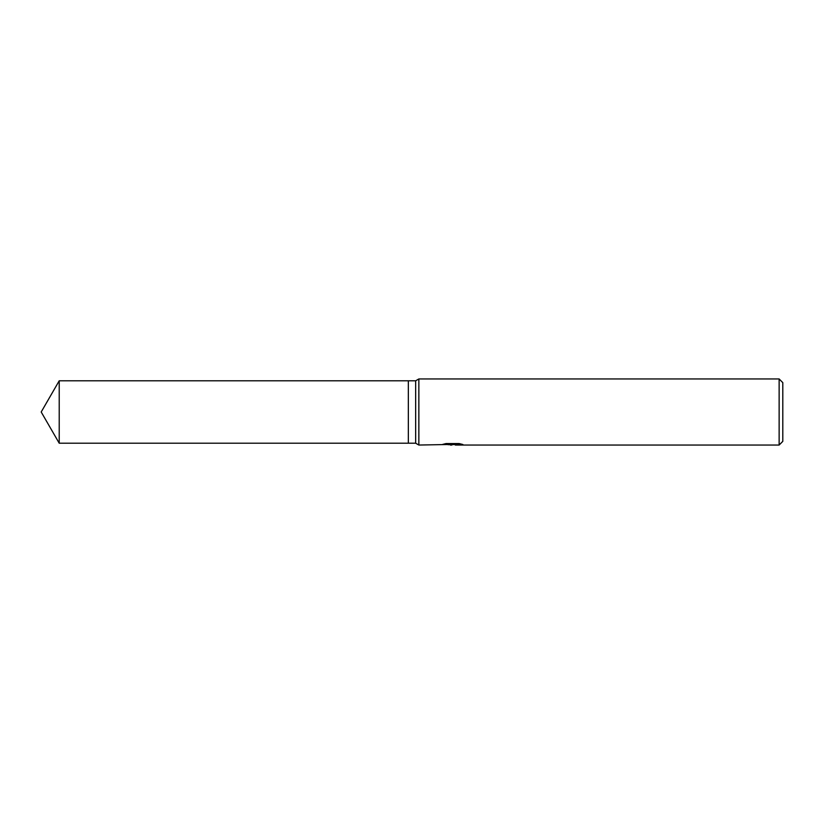<?xml version="1.0" encoding="UTF-8"?>
<svg xmlns="http://www.w3.org/2000/svg" width="824" height="824" viewBox="0 0 824 824"><rect width="100%" height="100%" fill="white"/><g stroke="black" fill="none" stroke-linecap="round" stroke-linejoin="round"><path stroke-width="1.24" d="M445.98 443.57L453.21 443.57L453.21 444.414L418.849 445.042L415.667 443.209L408.333 443.209L408.333 380.791L415.667 380.791L418.849 378.958L779.133 378.958L782.8 382.635L782.8 441.365L779.133 445.042L455.394 445.042L455.27 444.198L459.349 443.6M415.667 443.209L415.667 380.791M418.849 445.042L418.849 378.958M455.27 444.517L448.05 444.713M451.892 445.042L450.326 445.042M779.133 445.042L779.133 378.958M453.21 444.414L442.653 444.414L446.093 443.549L459.123 443.549L462.903 444.517L455.27 445.022M408.333 443.209L59.215 443.209L41.2 412L59.215 380.791L408.333 380.791M59.215 443.209L59.215 380.791M453.21 444.218L455.27 444.218"/></g></svg>
